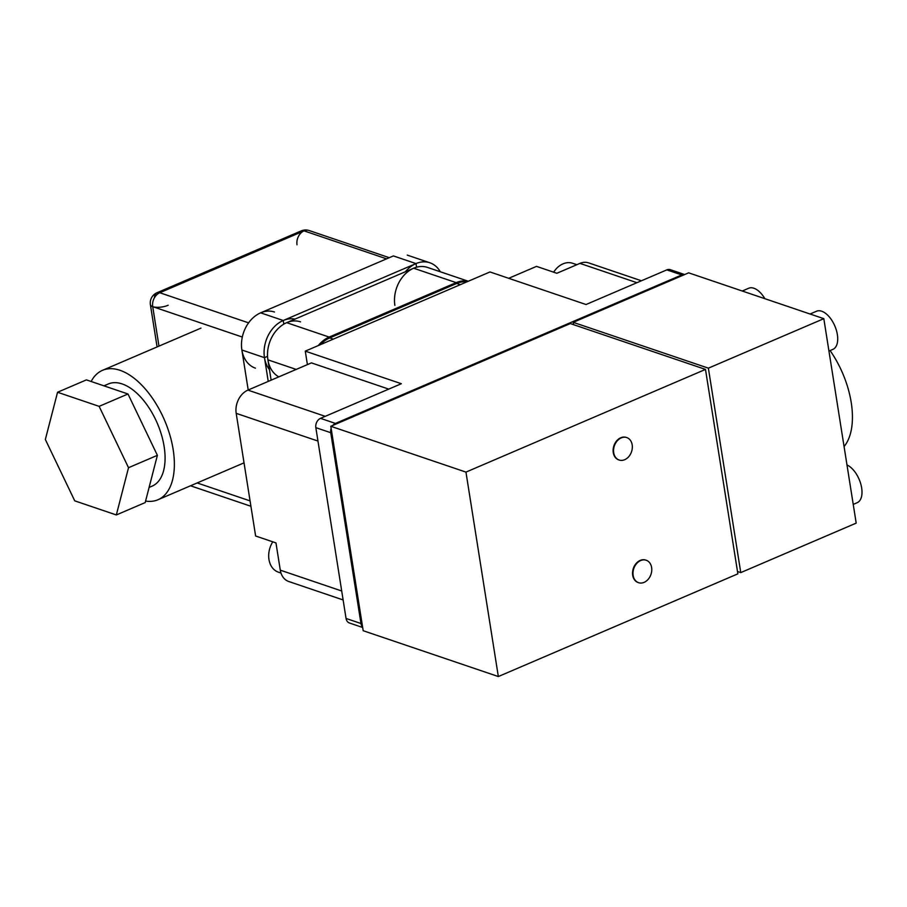 <?xml version="1.0" encoding="UTF-8"?>
<svg xmlns="http://www.w3.org/2000/svg" width="907" height="907" viewBox="0 0 907 907"><rect width="100%" height="100%" fill="white"/><g stroke="black" fill="none" stroke-linecap="round" stroke-linejoin="round"><path stroke-width="1.36" d="M271.125 380.169L267.905 359.83L296.192 369.421M329.162 337.075L286.669 322.677L413.649 268.223L456.142 282.633L329.162 337.075L329.32 338.096M456.3 283.642L456.142 282.633M278.846 376.858A29.636 22.675 -71.3 0 1 267.905 359.83A29.636 22.675 -71.3 0 1 276.42 330.42A29.636 22.675 -71.3 0 1 300.512 321.86M335.533 335.42A29.636 22.675 108.7 0 0 318.3 345.556M394.885 305.387A29.636 22.675 -71.3 0 1 403.4 275.966A29.636 22.675 -71.3 0 1 427.492 267.418L468.284 281.249M468.137 281.306A29.636 22.675 108.7 0 0 450.087 286.306M248.212 389.999L241.874 350L264.481 357.664L268.234 381.405M267.542 356.349L264.481 357.664A29.636 22.675 108.7 0 0 269.458 369.614M103.954 385.838L108.318 383.967A55.576 29.5 66.8 0 1 164.133 446.539A55.576 29.5 66.8 0 1 152.127 486.129L149.099 487.422M74.748 500.845L45.35 439.498L57.549 392.255L99.135 406.359L128.522 467.706L116.334 514.949L74.748 500.845M128.522 467.706L157.387 455.337L145.188 502.58L116.334 514.949M157.387 455.337L127.989 393.989L99.135 406.359M127.989 393.989L86.403 379.886L57.549 392.255M283.245 320.5L260.649 312.836L393.4 255.921L415.996 263.586L283.245 320.5L283.823 324.128M416.574 267.202L415.996 263.586M158.974 346.123L152.716 306.668L242.316 337.053M197.148 482.943L250.06 500.891M152.716 306.668A11.111 8.503 -71.3 0 1 159.757 292.734L304.049 230.866L386.575 258.846M297.02 244.799A11.111 8.503 -71.3 0 1 300.206 233.768A11.111 8.503 -71.3 0 1 309.242 230.559L389.262 257.69M159.757 292.734L248.597 322.858M150.381 304.582A11.111 4.059 -9 0 0 150.403 304.695A11.111 4.059 -9 0 0 156.854 307.314A11.111 4.059 -9 0 0 168.158 305.251M159.915 292.791A11.111 5.896 -113.2 0 0 157.002 292.734A11.111 5.896 -113.2 0 0 154.428 297.768M157.002 292.734L301.294 230.866A11.111 5.896 66.8 0 1 304.219 230.922M810.064 314.015L816.527 311.237A20.748 11.009 66.8 0 1 837.365 334.592A20.748 11.009 66.8 0 1 832.887 349.376L828.941 351.066M846.979 464.951A20.748 11.009 66.8 0 1 861.65 487.921A20.748 11.009 66.8 0 1 857.172 502.705L853.226 504.394M632.19 444.849A11.859 9.07 108.7 0 0 626.76 437.571A11.859 9.07 108.7 0 0 617.123 440.995A11.859 9.07 108.7 0 0 613.722 452.763A11.859 9.07 108.7 0 0 619.152 460.03A11.859 9.07 108.7 0 0 628.778 456.606A11.859 9.07 108.7 0 0 632.19 444.849M618.925 459.951A11.859 9.07 -71.3 0 1 618.699 459.883A11.859 9.07 -71.3 0 1 613.268 452.604A11.859 9.07 -71.3 0 1 616.669 440.847A11.859 9.07 -71.3 0 1 626.306 437.423A11.859 9.07 -71.3 0 1 626.533 437.503M651.623 567.51A11.859 9.07 108.7 0 0 646.192 560.231A11.859 9.07 108.7 0 0 636.555 563.655A11.859 9.07 108.7 0 0 633.143 575.423A11.859 9.07 108.7 0 0 638.573 582.691A11.859 9.07 108.7 0 0 648.21 579.267A11.859 9.07 108.7 0 0 651.623 567.51M638.347 582.611A11.859 9.07 -71.3 0 1 638.12 582.543A11.859 9.07 -71.3 0 1 632.701 575.276A11.859 9.07 -71.3 0 1 636.102 563.508A11.859 9.07 -71.3 0 1 645.739 560.084A11.859 9.07 -71.3 0 1 645.965 560.163M280.977 573.065L278.46 572.204A20.748 15.873 -71.3 0 1 268.96 559.483A20.748 15.873 -71.3 0 1 272.769 541.819M830.086 350.578A70.395 37.368 66.8 0 1 851.231 402.538A70.395 37.368 66.8 0 1 844.066 446.55M573.587 324.672L573.224 322.336L688.651 272.837L823.817 318.674L708.378 368.163L740.758 572.6L856.197 523.112L823.817 318.674M737.493 571.501L740.758 572.6M573.224 322.336L708.378 368.163M737.867 573.836L705.487 369.41L465.96 472.105L498.34 676.543L737.867 573.836M498.34 676.543L363.185 630.716L330.806 426.279L570.333 323.572L705.487 369.41M330.806 426.279L465.96 472.105M331.146 428.444A7.415 5.669 108.7 0 0 330.749 432.707L360.975 623.517A7.415 5.669 108.7 0 0 362.585 626.918M362.675 627.485L349.444 622.996A7.415 5.669 -71.3 0 1 346.055 618.461L315.84 427.651A7.415 5.669 -71.3 0 1 320.522 418.354L401.336 383.718L305.274 351.145L489.973 271.953L586.035 304.525L666.838 269.878A7.415 5.669 -71.3 0 1 670.296 269.674L684.672 274.549M684.615 274.572A7.415 5.669 108.7 0 0 681.758 274.934L335.443 423.422A7.415 5.669 108.7 0 0 332.835 425.406M343.129 599.946L288.766 581.512A18.525 14.172 -71.3 0 1 280.286 570.163L275.966 542.896L255.627 536.003L236.194 413.343A18.525 14.172 -71.3 0 1 247.928 390.112L311.418 362.891L388.74 389.114M307.405 364.614L305.274 351.145M508.714 278.302L536.513 266.375L556.853 273.279L579.947 263.381A18.525 14.172 -71.3 0 1 588.598 262.871L641.408 280.773M320.341 344.683A29.636 22.675 -71.3 0 1 329.729 337.914L456.709 283.472A29.636 22.675 -71.3 0 1 466.89 281.839M553.667 272.191A20.748 15.873 -71.3 0 1 572.68 263.291L576.852 264.708M742.255 291.022L748.729 288.245A20.748 11.009 66.8 0 1 764.862 298.686M145.574 501.061A70.395 37.368 -113.2 0 0 157.965 499.746A70.395 37.368 -113.2 0 0 173.169 449.611A70.395 37.368 -113.2 0 0 102.48 370.339A70.395 37.368 -113.2 0 0 91.142 381.496M440.28 271.749A29.636 22.675 108.7 0 0 429.839 262.769A29.636 22.675 108.7 0 0 405.361 271.783M255.445 368.163A29.636 22.675 -71.3 0 1 241.874 350A29.636 22.675 -71.3 0 1 250.389 320.579A29.636 22.675 -71.3 0 1 274.481 312.019M294.968 319.117A29.636 22.675 108.7 0 0 264.481 357.664M346.055 618.461L360.975 623.517M681.758 274.934L666.838 269.878M335.443 423.422L320.522 418.354M315.84 427.651L330.749 432.707M341.701 590.99L280.286 570.163M236.194 413.343L317.96 441.063M579.947 263.381L636.918 282.701M456.709 283.472L460.28 284.685M329.729 337.914L333.3 339.127M247.928 390.112L325.25 416.336M190.527 485.789L250.91 506.265M308.913 230.457A11.111 11.111 0 0 0 301.475 230.797M161.82 291.85A11.111 11.111 0 0 0 150.403 304.695L157.092 346.928M102.48 370.339L200.969 328.119M157.965 499.746L244.04 462.842M407.232 255.105L429.839 262.769"/></g></svg>
